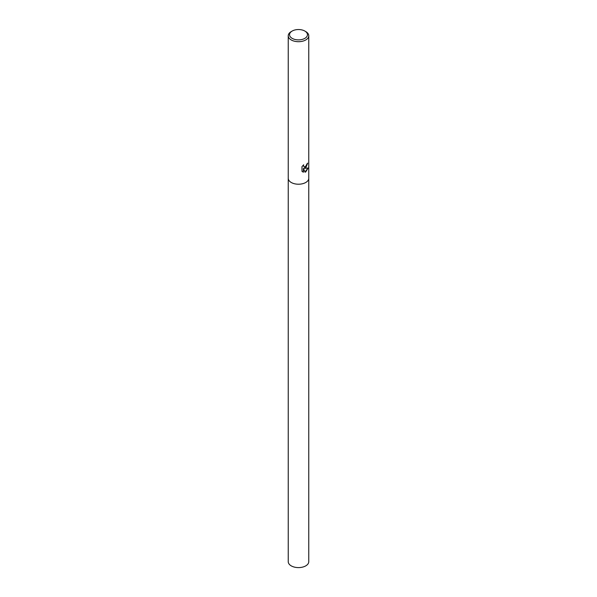 <?xml version="1.0" encoding="UTF-8"?>
<svg xmlns="http://www.w3.org/2000/svg" width="597" height="597" viewBox="0 0 597 597"><rect width="100%" height="100%" fill="white"/><g stroke="black" fill="none" stroke-linecap="round" stroke-linejoin="round"><path stroke-width="0.9" d="M301.992 166.623L303.679 164.794L303.455 165.727L304.06 166.869L305.754 166.593L306.933 163.899A10.261 5.925 0 0 0 307.731 163.108L305.754 167.861L304.313 168.369L308.149 168.003L305.754 171.929L305.052 172.212L303.455 168.376L303.455 172.205L301.992 171.339M304.836 31.051L305.754 31.581A10.261 5.925 180 0 1 308.761 35.775A10.261 5.925 180 0 1 305.754 39.962A10.261 5.925 180 0 1 294.575 41.245A10.261 5.925 180 0 1 288.239 35.775A10.261 5.925 180 0 1 291.246 31.581L292.164 31.051A8.955 5.172 180 0 1 304.836 31.051A8.955 5.172 180 0 1 304.836 38.365A8.955 5.172 180 0 1 292.164 38.365A8.955 5.172 180 0 1 292.164 31.051L291.246 31.581M288.239 178.294A10.261 5.925 180 0 0 294.575 183.772A10.261 5.925 180 0 0 305.754 182.481A10.261 5.925 180 0 0 308.761 178.294A10.261 5.925 180 0 1 305.754 182.488A10.261 5.925 180 0 1 294.575 183.772A10.261 5.925 180 0 1 288.239 178.294L288.239 35.775M301.985 171.339L301.985 166.623M307.537 163.332L304.313 168.369M303.97 166.809L303.336 165.108M302.597 171.824L303.269 172.093L303.455 168.376M305 172.07L307.895 168.115M308.761 178.346L308.761 561.68A10.261 5.925 180 0 1 305.754 565.866A10.261 5.925 180 0 1 294.575 567.15A10.261 5.925 180 0 1 288.239 561.68L288.239 178.346M308.761 178.294L308.761 35.775"/></g></svg>
